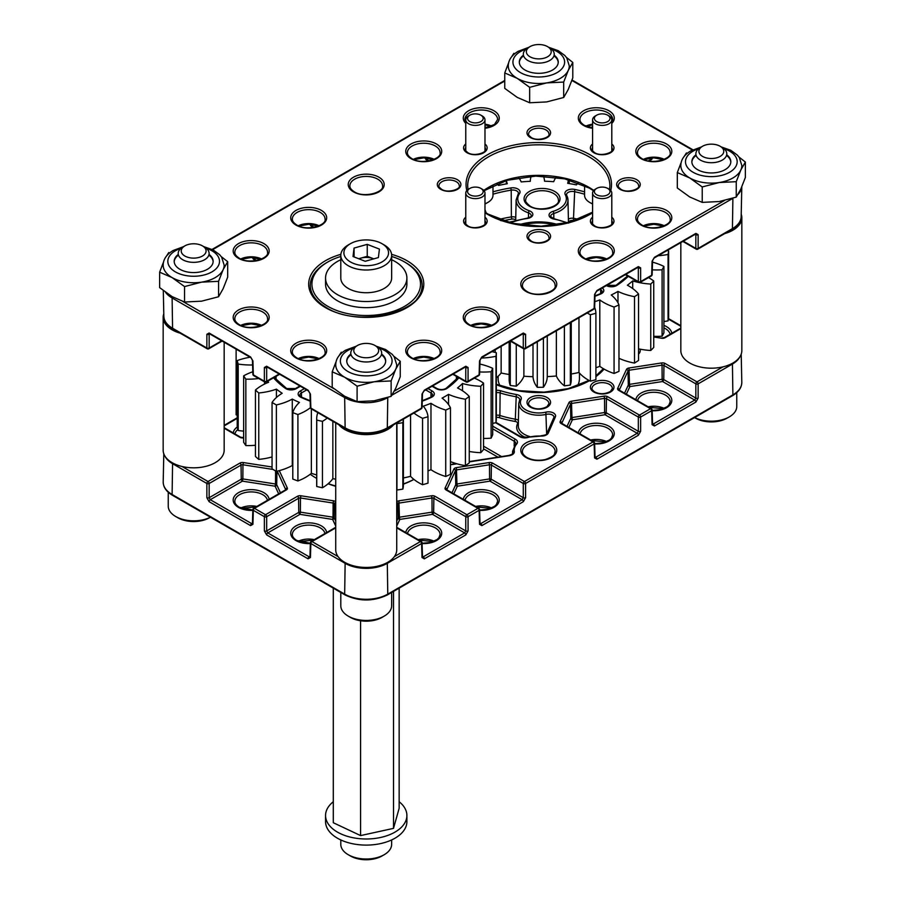 <?xml version="1.0" encoding="UTF-8"?>
<svg xmlns="http://www.w3.org/2000/svg" width="905" height="905" viewBox="0 0 905 905"><rect width="100%" height="100%" fill="white"/><g stroke="black" fill="none" stroke-linecap="round" stroke-linejoin="round"><path stroke-width="1.36" d="M594.619 307.813A1.629 0.939 -178.3 0 1 594.144 308.447L594.574 294.453A1.629 0.939 1.7 0 0 595.049 293.82L594.619 307.813A1.629 1.629 0 0 1 593.816 309.171A1.629 0.939 -120 0 0 594.144 308.447L525.59 348.029A1.629 0.973 0 0 1 523.282 348.029L523.282 334.284A1.629 0.973 0 0 0 525.59 334.284L523.328 333.029L481.867 356.955L479.537 360.869A1.629 0.939 -178.3 0 0 480.012 360.235L479.582 374.229A1.629 0.939 -178.3 0 1 479.107 374.862L479.537 360.869M594.574 294.453L596.915 290.539L638.364 266.602L640.627 267.869A1.629 0.973 180 0 1 638.33 267.869L638.33 281.613A1.629 0.939 120 0 0 638.659 282.337L625.344 274.645M640.627 267.869L640.627 281.613A1.629 0.973 180 0 1 638.33 281.613L625.808 274.385M638.659 282.337A1.629 1.629 0 0 0 640.288 282.337A1.629 0.939 60 0 0 640.627 281.613L651.668 275.244A1.629 0.939 1.7 0 0 652.143 274.6A1.629 1.629 0 0 1 651.329 275.968A1.629 0.939 60 0 0 651.668 275.244L652.086 261.251A1.629 0.939 1.7 0 0 652.562 260.606L652.143 274.6M453.247 374.014L465.77 381.243A1.629 0.973 0 0 0 468.066 381.243L479.107 374.862A1.629 0.939 -120 0 1 478.768 375.586A1.629 1.629 0 0 0 479.582 374.229M652.086 261.251L654.428 257.337L695.888 233.4L698.14 234.655A1.629 0.973 180 0 1 695.843 234.655L695.843 248.411A1.629 0.939 120 0 0 696.183 249.135A1.629 1.629 0 0 0 697.812 249.135L732.088 229.338C737.892 225.911 740.912 221.68 741.161 216.657L741.795 186.871M464.661 366.876L465.77 367.498A1.629 0.973 0 0 0 468.066 367.498L465.804 366.231L424.355 390.168L422.013 394.082A1.629 0.939 -178.3 0 0 422.488 393.449L424.015 390.892A1.629 0.939 -120 0 0 424.355 390.168M698.14 234.655L698.14 248.411A1.629 0.973 180 0 1 695.843 248.411L683.32 241.183M309.951 393.449L308.424 390.892L266.975 366.955A1.629 0.939 -60 0 1 266.636 366.231L308.085 390.168L310.426 394.082A1.629 0.939 -1.7 0 1 309.951 393.449L310.381 407.442A1.629 0.939 -1.7 0 0 310.856 408.076L345.133 427.873A29.82 17.218 0 0 0 387.306 427.873A1.629 0.939 -120 0 1 386.967 428.585L421.255 408.8A1.629 1.629 0 0 0 422.069 407.442A1.629 0.939 -178.3 0 1 421.594 408.076L422.013 394.082M648.342 160.886L651.668 158.975A1.629 0.939 60 0 1 651.329 159.687A1.629 1.629 0 0 0 652.143 158.33A1.629 0.939 -178.3 0 1 651.668 158.975L651.702 157.934M252.438 360.235L250.911 357.679L209.451 333.741A1.629 0.939 -60 0 1 209.112 333.029L250.572 356.955L252.914 360.869A1.629 0.939 -1.7 0 1 252.438 360.235L252.857 374.229A1.629 1.629 0 0 0 253.672 375.586L264.713 381.967A1.629 0.939 -60 0 0 265.527 381.887A1.629 0.939 -120 0 0 266.341 381.967A1.629 0.939 -120 0 0 266.67 381.243L266.67 367.498A1.629 0.973 180 0 1 264.373 367.498L264.373 381.243A1.629 0.973 180 0 0 266.67 381.243L279.193 374.014M252.857 374.229A1.629 0.939 -1.7 0 0 253.332 374.862L264.373 381.243A1.629 0.939 -60 0 0 264.713 381.967A1.629 1.629 0 0 0 266.341 381.967L279.656 374.274M172.912 328.968C167.108 325.529 164.088 321.309 163.839 316.275A29.82 17.218 0 0 0 172.572 328.244A1.629 0.939 -60 0 0 172.912 328.968L207.188 348.753A1.629 0.939 -60 0 0 208.003 348.674A1.629 0.939 -120 0 0 208.817 348.753A1.629 0.939 -120 0 0 209.157 348.029L209.157 334.284A1.629 0.973 180 0 1 206.86 334.284L206.86 348.029A1.629 0.973 180 0 0 209.157 348.029L221.68 340.8M425.407 157.9L425.418 158.33A1.629 0.939 -1.7 0 0 425.893 158.975L429.219 160.886M253.298 257.552L253.332 258.592A1.629 0.939 178.3 0 1 252.857 257.959L252.846 257.529M310.358 224.316L310.381 224.745A1.629 0.939 -1.7 0 0 310.856 225.39L314.171 227.302M272.971 469.423L242.936 464.774L242.857 478.937L275.516 483.994L275.097 486.2L242.438 481.143L210.265 499.707L209.157 497.716L241.262 479.186L241.047 465.068L209.157 483.485A1.629 0.905 180 0 1 206.86 483.485L172.572 463.688L172.108 494.503L344.669 594.133A30.476 17.591 0 0 0 387.77 594.133L732.892 394.885A30.476 17.591 0 0 0 741.806 382.227L741.206 354.149M181.962 466.471L208.003 481.517A1.629 0.939 -120 0 1 209.157 483.485L209.157 497.716A1.629 0.905 180 0 1 206.86 497.716L209.112 501.675L250.572 525.613L252.914 524.312A1.629 0.939 1.7 0 1 252.438 523.622L252.54 523.724M253.332 508.983A1.629 0.939 1.7 0 0 252.857 509.628A1.629 0.939 1.7 0 0 253.332 510.318L252.914 524.312M335.721 502.377A1.629 1.278 155.1 0 0 334.499 503.836L334.205 517.875A1.652 0.95 180 0 0 333.787 517.445A1.652 0.95 180 0 0 333.04 517.196L333.119 503.033L300.46 497.988L300.381 512.151L333.04 517.196L332.621 519.413L299.951 514.357L267.79 532.921L266.67 530.93L298.774 512.388L298.571 498.282L266.67 516.687A1.629 0.905 180 0 1 264.373 516.687L253.332 510.318A1.629 0.939 120 0 1 254.486 508.35L265.527 514.719L297.417 496.302A3.586 2.07 180 0 1 300.879 495.77L333.538 500.827A3.586 2.07 180 0 1 335.144 501.359A3.586 2.07 180 0 1 335.721 501.789M264.373 530.93L264.373 516.687A1.629 0.939 120 0 1 265.527 514.719A1.629 0.939 -120 0 1 266.67 516.687L266.67 530.93A1.629 0.905 180 0 1 264.373 530.93L266.636 534.889L308.085 558.826L310.426 557.514A1.629 0.939 1.7 0 1 309.951 556.824L310.064 556.926M310.856 542.197A1.629 0.939 1.7 0 0 310.381 542.83A1.629 0.939 1.7 0 0 310.856 543.52L310.426 557.514M740.075 356.491A29.82 17.218 180 0 1 732.428 364.059L698.14 383.856A1.629 0.905 180 0 1 695.843 383.856L663.953 365.439L663.738 379.557L695.843 398.098L694.735 400.089L662.596 381.525L629.903 386.571L626.339 394.207M396.729 501.789A3.586 2.07 180 0 1 398.901 500.827L431.561 495.77A3.586 2.07 180 0 1 435.022 496.302L466.912 514.719L477.953 508.35L446.063 489.933A3.586 2.07 180 0 1 445.136 487.931L453.891 469.073A3.586 2.07 180 0 1 456.425 467.614L489.085 462.568A3.586 2.07 180 0 1 492.546 463.1L524.436 481.517L593.001 441.923L561.1 423.517A3.586 2.07 180 0 1 560.184 421.515L568.928 402.657A3.586 2.07 180 0 1 571.462 401.198L604.121 396.141A3.586 2.07 180 0 1 607.583 396.684L639.473 415.09L650.514 408.721L618.624 390.304A3.586 2.07 180 0 1 617.696 388.313L626.452 369.455A3.586 2.07 180 0 1 628.986 367.996L661.646 362.939A3.586 2.07 180 0 1 665.107 363.471L696.997 381.887A1.629 0.939 -120 0 1 698.14 383.856L698.14 398.098A1.629 0.905 180 0 1 695.843 398.098L695.843 383.856A1.629 0.939 120 0 1 696.997 381.887L723.038 366.842M396.729 527.31L421.255 541.473A1.629 0.939 120 0 1 421.594 542.197A1.629 0.939 178.3 0 1 422.069 542.83A1.629 0.939 178.3 0 1 421.594 543.52L387.306 563.317L387.77 594.133A1.629 0.939 -120 0 1 387.431 594.902L732.552 395.655C738.672 392.012 741.761 387.544 741.806 382.227M698.14 398.098L695.888 402.058L654.428 425.984L652.086 424.683A1.629 0.939 -1.7 0 0 652.562 423.993L652.143 409.999A1.629 1.629 0 0 0 651.329 408.641A1.629 0.939 120 0 0 650.514 408.721A1.629 0.939 -120 0 1 651.668 410.689A1.629 0.939 -1.7 0 0 652.143 409.999M394.388 556.598L420.44 541.552A1.629 0.939 120 0 1 421.255 541.473A1.629 1.629 0 0 1 422.069 542.83L422.488 556.824A1.629 0.939 178.3 0 1 422.013 557.514L424.355 558.826L465.804 534.889L468.066 530.93A1.629 0.905 0 0 1 465.77 530.93L464.661 532.921L432.511 514.357L399.818 519.413L396.729 526.054M652.086 424.683L651.668 410.689L640.627 417.058A1.629 0.905 180 0 1 638.33 417.058L606.429 398.653L606.226 412.771L638.33 431.3L637.211 433.291L605.049 414.728L572.379 419.784L568.826 427.42M446.063 489.933A1.629 0.939 120 0 1 446.878 489.854L478.768 508.259A1.629 0.939 120 0 1 479.107 508.983A1.629 0.939 178.3 0 1 479.582 509.628A1.629 0.939 178.3 0 1 479.107 510.318L468.066 516.687A1.629 0.939 60 0 0 466.912 514.719A1.629 0.939 120 0 0 465.77 516.687L433.868 498.282L433.665 512.388L465.77 530.93L465.77 516.687A1.629 0.905 0 0 0 468.066 516.687L468.066 530.93M640.627 431.3A1.629 0.905 180 0 1 638.33 431.3L638.33 417.058A1.629 0.939 120 0 1 639.473 415.09A1.629 0.939 -120 0 1 640.627 417.058L640.627 431.3L638.364 435.26L596.915 459.197A1.629 0.939 -120 0 0 595.762 457.229L594.574 456.561M596.915 459.197L594.574 457.896A1.629 0.939 -1.7 0 0 595.049 457.206L594.936 457.297M479.537 524.312L479.107 510.318A1.629 0.939 60 0 0 477.953 508.35A1.629 0.939 120 0 1 478.768 508.259A1.629 1.629 0 0 1 479.582 509.628L480.012 523.622A1.629 0.939 178.3 0 1 479.537 524.312L481.867 525.613L523.328 501.675L525.59 497.716A1.629 0.905 0 0 1 523.282 497.716L522.174 499.707L490.001 481.143L457.342 486.2L453.778 493.836M594.574 457.896L594.144 443.903A1.629 0.939 -1.7 0 0 594.619 443.212L595.049 457.206M594.144 442.568A1.629 0.939 120 0 0 593.816 441.844A1.629 0.939 120 0 0 593.001 441.923A1.629 0.939 -120 0 1 594.144 443.903L525.59 483.485A1.629 0.905 180 0 1 523.282 483.485L491.392 465.068L491.177 479.186L523.282 497.716L523.282 483.485A1.629 0.939 120 0 1 524.436 481.517A1.629 0.939 -120 0 1 525.59 483.485L525.59 497.716M338.085 423.8A30.51 17.614 0 0 0 387.793 429.456A30.51 17.614 0 0 0 393.596 424.762M335.721 422.963L335.721 549.833A30.51 17.614 0 0 0 354.545 566.1A30.51 17.614 0 0 0 387.793 562.288A30.51 17.614 0 0 0 396.729 549.833L396.729 422.963M377.147 346.739L375.009 345.506A12.432 7.172 180 0 1 375.009 355.654A12.432 7.172 180 0 1 357.43 355.654A12.432 7.172 180 0 1 357.43 345.506A12.432 7.172 180 0 1 375.009 345.506L377.147 346.739A15.453 8.926 180 0 1 381.672 353.052A15.453 8.926 180 0 1 372.136 361.299A15.453 8.926 180 0 1 355.292 359.364A15.453 8.926 180 0 1 350.767 353.052A15.453 8.926 180 0 1 355.292 346.739L357.43 345.506M391.639 592.47L391.639 605.762A25.419 14.672 180 0 1 384.195 616.135A25.419 14.672 180 0 1 348.244 616.135L348.244 616.135A25.419 14.672 180 0 1 340.8 605.762L340.8 592.47M384.195 616.135L382.012 617.402A22.331 12.896 180 0 1 350.427 617.402L348.244 616.135L350.427 617.402M381.672 354.918A19.469 11.245 180 0 1 385.677 361.355M350.767 354.115A19.469 11.245 0 0 0 346.751 360.959A19.469 11.245 0 0 0 358.765 371.344A19.469 11.245 0 0 0 379.987 368.912A19.469 11.245 0 0 0 385.688 360.959A19.469 11.245 0 0 0 381.672 354.115M376.276 346.23L385.688 349.556L392.25 354.364L394.195 356.785L396.729 364.76A30.51 17.614 180 0 1 395.689 369.319A30.51 17.614 180 0 1 387.793 377.215A30.51 17.614 180 0 1 374.116 381.774A30.51 17.614 180 0 1 344.647 377.215A30.51 17.614 180 0 1 335.721 364.76C335.812 358.98 339.103 354.115 345.62 350.178L356.163 346.23M393.799 356.219L400.248 361.299L395.689 369.319L391.13 380.937L374.116 381.774L357.102 386.197L344.647 377.215L332.203 371.819L335.766 362.43M332.203 371.819L332.203 387.261L344.647 396.243L357.102 401.639L374.116 400.802L391.13 396.367L395.689 388.347L400.248 376.729L400.248 361.299M339.171 355.529L341.309 352.181M357.102 386.197L357.102 401.639M391.13 380.937L391.13 396.367M346.762 361.355A19.469 11.245 180 0 1 350.767 354.918M478.36 187.426A7.806 4.514 180 0 1 480.894 188.41A7.806 4.514 180 0 1 481.867 194.1A7.806 4.514 180 0 1 472.387 195.763A7.806 4.514 180 0 1 469.853 188.41A7.806 4.514 180 0 1 478.36 187.426M480.894 188.41L482.161 189.145A9.604 5.543 180 0 1 484.978 193.059A9.604 5.543 180 0 1 471.697 198.195A9.604 5.543 180 0 1 465.77 193.059A9.604 5.543 180 0 1 468.575 189.145L469.853 188.41M474.367 378.132A48.802 28.179 180 0 1 480.317 381.062A48.802 28.179 180 0 1 483.542 383.12A130.15 75.138 180 0 1 480.77 386.254A48.802 28.179 180 0 1 462.512 383.528A111.926 64.617 180 0 1 457.523 387.962A48.802 28.179 180 0 1 460.43 389.512A48.802 28.179 180 0 1 469.265 396.492A130.15 75.138 180 0 1 465.419 399.229A48.802 28.179 180 0 1 448.541 394.365A111.926 64.617 180 0 1 442.07 398.11A48.802 28.179 180 0 1 450.475 407.85A130.15 75.138 180 0 1 445.735 410.067A48.802 28.179 180 0 1 430.972 403.291A111.926 64.617 180 0 1 423.291 406.175A48.802 28.179 180 0 1 428.008 416.719A130.15 75.138 180 0 1 422.567 418.314A48.802 28.179 180 0 1 413.947 413.019M272.054 456.957A48.802 28.179 180 0 1 258.762 459.389A130.15 75.138 180 0 1 255.436 456.437L255.436 390.021A48.802 28.179 180 0 1 268.649 382.249A111.926 64.617 180 0 1 267.654 381.209M255.436 445.271A48.802 28.179 180 0 1 245.843 445.565A130.15 75.138 180 0 1 243.649 442.274L243.649 375.858A48.802 28.179 180 0 1 252.778 371.763M243.649 431.131A48.802 28.179 180 0 1 238.185 430.497A130.15 75.138 180 0 1 237.223 427.013L237.223 360.586A48.802 28.179 180 0 1 250.131 357.226M237.223 415.135A48.802 28.179 180 0 1 236.126 414.829L236.126 349.149M491.981 351.649A48.802 28.179 180 0 1 496.313 352.746L496.313 419.173A130.15 75.138 180 0 1 495.997 422.692A48.802 28.179 180 0 1 492.693 423.336M479.888 364.059A48.802 28.179 180 0 1 492.693 368.324L492.693 434.739A130.15 75.138 180 0 1 491.11 438.144A48.802 28.179 180 0 1 483.542 438.461M483.542 383.12L483.542 449.536A130.15 75.138 180 0 1 480.77 452.681A48.802 28.179 180 0 1 469.265 451.471M469.265 396.492L469.265 462.908A130.15 75.138 180 0 1 465.419 465.645A48.802 28.179 180 0 1 450.475 461.607M450.475 407.85L450.475 474.265A130.15 75.138 180 0 1 445.735 476.494A48.802 28.179 180 0 1 430.972 469.706A111.926 64.617 180 0 1 428.008 470.883M428.008 416.719L428.008 483.134A130.15 75.138 180 0 1 422.567 484.729A48.802 28.179 180 0 1 410.576 476.335A111.926 64.617 180 0 1 403.404 477.953M396.729 423.438A48.802 28.179 180 0 0 396.944 423.597A130.15 75.138 180 0 0 402.849 422.692A48.802 28.179 180 0 0 403.392 419.117L403.404 484.876A48.802 28.179 180 0 1 402.849 489.107A130.15 75.138 180 0 1 396.944 490.024A48.802 28.179 180 0 1 396.729 489.854M335.721 479.175A111.926 64.617 180 0 1 332.848 478.688A48.802 28.179 180 0 1 322.44 487.761A130.15 75.138 180 0 1 316.739 486.505A48.802 28.179 180 0 1 316.682 485.204L316.682 418.777A48.802 28.179 180 0 1 317.859 412.646M316.682 474.955A111.926 64.617 180 0 1 311.365 473.326A48.802 28.179 180 0 1 297.915 480.962A130.15 75.138 180 0 1 292.79 479.039L292.79 412.623A48.802 28.179 180 0 1 299.397 402.42A111.926 64.617 180 0 1 292.281 399.094A48.802 28.179 180 0 1 276.376 404.942A130.15 75.138 180 0 1 272.054 402.454A48.802 28.179 180 0 1 282.19 393.268A111.926 64.617 180 0 1 276.421 389.161A48.802 28.179 180 0 1 258.762 392.974A130.15 75.138 180 0 1 255.436 390.021M292.79 465.77A111.926 64.617 180 0 1 292.281 465.521A48.802 28.179 180 0 1 276.376 471.369A130.15 75.138 180 0 1 272.054 468.869L272.054 402.454M310.404 407.702A48.802 28.179 180 0 1 297.915 414.547A130.15 75.138 180 0 1 292.79 412.623M327.248 418.065A48.802 28.179 180 0 1 322.44 421.345A130.15 75.138 180 0 1 316.739 420.078A48.802 28.179 180 0 1 316.682 418.777M492.693 368.324A130.15 75.138 180 0 1 491.11 371.729A48.802 28.179 180 0 1 479.65 371.944M496.313 352.746A130.15 75.138 180 0 1 495.997 356.276A48.802 28.179 180 0 1 481.064 358.052M252.574 364.964A48.802 28.179 180 0 1 238.185 364.07A130.15 75.138 180 0 1 237.223 360.586M258.717 378.505A48.802 28.179 180 0 1 245.843 379.15A130.15 75.138 180 0 1 243.649 375.858M276.376 404.942L276.376 471.369M292.281 399.094L292.281 465.521M297.915 414.547L297.915 480.962M311.365 408.902L311.365 473.326M316.739 420.078L316.739 486.505M322.44 421.345L322.44 487.761M332.848 421.3L332.848 478.688M396.944 423.597L396.944 490.024M402.849 422.692L402.849 489.107M410.576 414.965L410.576 476.335M422.567 418.314L422.567 484.729M430.972 403.291L430.972 469.706M445.735 410.067L445.735 476.494M448.541 394.365L448.541 404.58M465.419 399.229L465.419 465.645M462.512 383.528L462.512 390.79M480.77 386.254L480.77 452.681M491.11 371.729L491.11 438.144M495.997 356.276L495.997 422.692M495.216 349.783L495.216 352.441M238.185 364.07L238.185 430.497M245.843 379.15L245.843 445.565M264.498 381.842L264.498 384.082M258.762 392.974L258.762 459.389M276.421 389.161L276.421 397.499M648.512 277.597A48.802 28.179 180 0 1 650.661 278.853A48.802 28.179 180 0 1 653.738 280.98A130.15 75.138 180 0 1 650.752 284.057A48.802 28.179 180 0 1 632.697 280.912A111.926 64.617 180 0 1 627.403 285.222A48.802 28.179 180 0 1 630.197 286.84A48.802 28.179 180 0 1 638.534 294.012A130.15 75.138 180 0 1 634.507 296.659A48.802 28.179 180 0 1 617.979 291.421A111.926 64.617 180 0 1 611.248 294.996A48.802 28.179 180 0 1 618.975 304.928A130.15 75.138 180 0 1 614.076 307.044A48.802 28.179 180 0 1 599.8 299.928A111.926 64.617 180 0 1 594.811 301.693M667.177 250.504A48.802 28.179 180 0 1 668.625 250.945L668.625 317.361A130.15 75.138 180 0 1 668.06 320.868A48.802 28.179 180 0 1 663.908 321.547M652.516 262.156A48.802 28.179 180 0 1 663.908 266.421L663.908 332.836A130.15 75.138 180 0 1 662.098 336.196A48.802 28.179 180 0 1 653.738 336.321M653.738 280.98L653.738 347.407A130.15 75.138 180 0 1 650.752 350.484A48.802 28.179 180 0 1 638.534 348.844M638.534 294.012L638.534 360.428A130.15 75.138 180 0 1 634.507 363.086A48.802 28.179 180 0 1 618.975 358.301M618.975 304.928L618.975 371.355A130.15 75.138 180 0 1 614.076 373.46A48.802 28.179 180 0 1 599.8 366.344A111.926 64.617 180 0 1 595.909 367.735M594.642 307.361A48.802 28.179 180 0 1 595.909 313.266L595.909 379.681A130.15 75.138 180 0 1 590.365 381.163A48.802 28.179 180 0 1 578.962 372.487A111.926 64.617 180 0 1 571.236 374.014M571.236 322.203L571.236 379.715A48.802 28.179 180 0 1 570.354 385.066A130.15 75.138 180 0 1 564.392 385.847A48.802 28.179 180 0 1 556.36 375.994A111.926 64.617 180 0 1 547.265 376.604A48.802 28.179 180 0 1 543.407 387.261A130.15 75.138 180 0 1 537.298 387.306A48.802 28.179 180 0 1 533 376.706A111.926 64.617 180 0 1 523.882 376.22A48.802 28.179 180 0 1 516.269 386.175A130.15 75.138 180 0 1 510.273 385.485A48.802 28.179 180 0 1 509.153 379.467L509.153 341.739M509.153 374.489A111.926 64.617 180 0 1 501.144 373.03A48.802 28.179 180 0 1 496.313 377.792M595.909 313.266A130.15 75.138 180 0 1 590.365 314.736A48.802 28.179 180 0 1 587.221 312.972M663.908 266.421A130.15 75.138 180 0 1 662.098 269.781A48.802 28.179 180 0 1 652.29 269.837M668.625 250.945A130.15 75.138 180 0 1 668.06 254.452A48.802 28.179 180 0 1 658.15 255.708M568.363 179.733A48.802 28.179 180 0 1 567.673 183.319A111.926 64.617 180 0 1 576.417 184.892A48.802 28.179 180 0 1 578.205 182.867M543.441 176.147A48.802 28.179 180 0 1 544.561 181.215A111.926 64.617 180 0 1 553.679 181.701A48.802 28.179 180 0 1 556.077 177.278M518.735 177.708A48.802 28.179 180 0 1 521.201 181.928A111.926 64.617 180 0 1 530.285 181.317A48.802 28.179 180 0 1 531.178 176.283M497.071 183.772A48.802 28.179 180 0 1 498.598 185.435A111.926 64.617 180 0 1 507.275 183.738A48.802 28.179 180 0 1 506.483 180.491M501.144 346.355L501.144 373.03M510.273 341.083L510.273 385.485M516.269 344.511L516.269 386.175M523.882 348.877L523.882 376.22M533 344.285L533 376.706M537.298 341.796L537.298 387.306M543.407 338.266L543.407 387.261M547.265 336.038L547.265 376.604M556.36 330.789L556.36 375.994M564.392 326.162L564.392 385.847M570.354 322.712L570.354 385.066M578.962 317.745L578.962 372.487M590.365 314.736L590.365 381.163M599.8 299.928L599.8 366.344M614.076 307.044L614.076 373.46M617.979 291.421L617.979 302.824M634.507 296.659L634.507 363.086M632.697 280.912L632.697 288.525M650.752 284.057L650.752 350.484M662.098 269.781L662.098 336.196M668.06 254.452L668.06 320.868M668.365 249.814L668.365 250.866M485.499 212.528L484.978 211.17M498.112 376.265L498.112 378.584A40.668 23.485 0 0 0 500.024 385.711M577.537 385.711A40.668 23.485 0 0 0 579.449 378.584L579.449 373.052M726.794 155.66A19.469 11.245 180 0 1 730.799 162.108M695.877 154.868A19.469 11.245 0 0 0 691.861 161.701A19.469 11.245 0 0 0 703.886 172.097A19.469 11.245 0 0 0 725.109 169.654A19.469 11.245 0 0 0 730.81 161.701A19.469 11.245 0 0 0 726.794 154.868M721.387 146.983L730.799 150.298L737.371 155.117L739.317 157.538L741.84 165.513A30.51 17.614 180 0 1 740.799 170.072A30.51 17.614 180 0 1 732.903 177.968A30.51 17.614 180 0 1 719.237 182.527A30.51 17.614 180 0 1 689.768 177.968A30.51 17.614 180 0 1 680.832 165.513C680.922 159.721 684.225 154.857 690.73 150.92L701.284 146.983M738.921 156.972L745.358 162.04L740.799 170.072L736.24 181.69L719.237 182.527L702.223 186.95L689.768 177.968L677.313 172.572L680.888 163.183M677.313 172.572L677.313 188.002L689.768 196.996L702.223 202.381L719.237 201.544L736.24 197.12L740.799 189.1L745.358 177.482L745.358 162.04M684.293 156.271L686.431 152.934M702.223 186.95L702.223 202.381M736.24 181.69L736.24 197.12M691.873 162.108A19.469 11.245 180 0 1 695.877 155.66M209.123 255.289A19.469 11.245 180 0 1 213.128 261.726M178.206 254.497A19.469 11.245 0 0 0 174.19 261.33A19.469 11.245 0 0 0 186.215 271.715A19.469 11.245 0 0 0 207.426 269.283A19.469 11.245 0 0 0 213.139 261.33A19.469 11.245 0 0 0 209.123 254.497M203.716 246.613L213.128 249.927L219.689 254.746L221.635 257.167L224.169 265.142A30.51 17.614 180 0 1 223.128 269.69A30.51 17.614 180 0 1 215.232 277.586A30.51 17.614 180 0 1 201.555 282.145A30.51 17.614 180 0 1 172.097 277.586A30.51 17.614 180 0 1 163.16 265.142C163.251 259.35 166.554 254.486 173.059 250.549L183.613 246.613M221.239 256.601L227.687 261.669L223.128 269.69L218.569 281.319L201.555 282.145L184.541 286.58L172.097 277.586L159.642 272.201L163.205 262.801M159.642 272.201L159.642 287.632L172.097 296.614L184.541 302.01L201.555 301.173L218.569 296.75L223.128 288.718L227.687 277.1L227.687 261.669M166.611 255.9L168.76 252.552M184.541 286.58L184.541 302.01M218.569 281.319L218.569 296.75M174.201 261.726A19.469 11.245 180 0 1 178.206 255.289M554.233 56.042A19.469 11.245 180 0 1 558.238 62.479M523.328 55.239A19.469 11.245 0 0 0 519.312 62.083A19.469 11.245 0 0 0 531.326 72.468A19.469 11.245 0 0 0 552.548 70.024A19.469 11.245 0 0 0 558.249 62.083A19.469 11.245 0 0 0 554.233 55.239M548.837 47.354L558.238 50.669L564.811 55.488L566.756 57.909L569.279 65.884A30.51 17.614 180 0 1 568.25 70.443A30.51 17.614 180 0 1 560.353 78.339A30.51 17.614 180 0 1 546.677 82.898A30.51 17.614 180 0 1 517.207 78.339A30.51 17.614 180 0 1 508.271 65.884C508.372 60.103 511.664 55.239 518.18 51.302L528.724 47.354M566.36 57.343L572.797 62.422L568.25 70.443L563.691 82.061L546.677 82.898L529.663 87.321L517.207 78.339L504.752 72.943L508.327 63.554M504.752 72.943L504.752 88.373L517.207 97.367L529.663 102.763L546.677 101.926L563.691 97.491L568.25 89.471L572.797 77.853L572.797 62.422M511.732 56.653L513.87 53.305M529.663 87.321L529.663 102.763M563.691 82.061L563.691 97.491M519.323 62.479A19.469 11.245 180 0 1 523.328 56.042M722.269 147.492L720.131 146.259A12.432 7.172 180 0 1 720.131 156.407A12.432 7.172 180 0 1 702.552 156.407A12.432 7.172 180 0 1 702.552 146.259A12.432 7.172 180 0 1 720.131 146.259L722.269 147.492A15.453 8.926 180 0 1 726.794 153.793A15.453 8.926 180 0 1 717.258 162.04A15.453 8.926 180 0 1 700.413 160.106A15.453 8.926 180 0 1 695.877 153.793A15.453 8.926 180 0 1 700.413 147.492L702.552 146.259M736.76 392.623L736.76 406.503A25.419 14.672 180 0 1 729.317 416.888A25.419 14.672 180 0 1 694.61 417.556M729.317 416.888L727.122 418.144A22.331 12.896 180 0 1 695.549 418.144L694.565 417.578L695.549 418.144M204.587 247.11L202.449 245.877A12.432 7.172 180 0 1 202.449 256.024A12.432 7.172 180 0 1 184.869 256.024A12.432 7.172 180 0 1 184.869 245.877A12.432 7.172 180 0 1 202.449 245.877L204.587 247.11A15.453 8.926 180 0 1 209.123 253.423A15.453 8.926 180 0 1 199.575 261.669A15.453 8.926 180 0 1 182.731 259.735A15.453 8.926 180 0 1 178.206 253.423A15.453 8.926 180 0 1 182.731 247.11L184.869 245.877M177.878 517.773L175.683 516.506L177.878 517.773A22.331 12.896 180 0 0 209.451 517.773L210.435 517.207A25.419 14.672 180 0 1 175.683 516.506L175.683 516.506A25.419 14.672 180 0 1 168.24 506.133L168.24 492.252M549.708 47.863L547.57 46.63A12.432 7.172 180 0 1 547.57 56.777A12.432 7.172 180 0 1 529.991 56.777A12.432 7.172 180 0 1 529.991 46.63A12.432 7.172 180 0 1 547.57 46.63L549.708 47.863A15.453 8.926 180 0 1 554.233 54.176A15.453 8.926 180 0 1 544.697 62.422A15.453 8.926 180 0 1 527.853 60.488A15.453 8.926 180 0 1 523.328 54.176A15.453 8.926 180 0 1 527.853 47.863L529.991 46.63M724.781 233.558A30.51 17.614 0 0 0 732.903 230.198A30.51 17.614 0 0 0 741.84 217.743A30.51 17.614 0 0 0 741.206 214.18M680.832 242.619L680.832 350.586A30.51 17.614 0 0 0 699.667 366.853A30.51 17.614 0 0 0 732.903 363.041A30.51 17.614 0 0 0 741.84 350.586L741.84 217.743M163.794 313.809A30.51 17.614 0 0 0 163.16 317.372A30.51 17.614 0 0 0 180.219 333.176M163.16 317.372L163.16 450.204A30.51 17.614 0 0 0 181.984 466.482A30.51 17.614 0 0 0 215.232 462.659A30.51 17.614 0 0 0 224.169 450.204L224.169 342.237M482.591 120.105A7.806 4.514 180 0 1 472.387 122.548A7.806 4.514 180 0 1 468.156 116.655A7.806 4.514 180 0 1 469.853 115.195A7.806 4.514 180 0 1 480.894 115.195A7.806 4.514 180 0 1 482.591 120.105M480.894 115.195L482.161 115.931A9.604 5.543 180 0 1 484.978 119.845A9.604 5.543 180 0 1 484.254 121.971A9.604 5.543 180 0 1 473.496 125.286A9.604 5.543 180 0 1 465.77 119.845A9.604 5.543 180 0 1 466.494 117.729A9.604 5.543 180 0 1 468.575 115.931L469.853 115.195M492.987 185.593L492.987 195.254A17.614 10.17 180 0 1 491.653 199.145A17.614 10.17 180 0 1 487.829 202.449A17.614 10.17 180 0 1 484.978 203.783M487.829 202.449L486.471 203.229A15.69 9.061 180 0 1 484.978 203.987M599.201 122.548A7.806 4.514 180 0 1 596.667 115.195A7.806 4.514 180 0 1 605.174 114.211A7.806 4.514 180 0 1 607.708 115.195A7.806 4.514 180 0 1 608.68 120.885A7.806 4.514 180 0 1 599.201 122.548M607.708 115.195L608.986 115.931A9.604 5.543 180 0 1 611.791 119.845A9.604 5.543 180 0 1 598.51 124.969A9.604 5.543 180 0 1 592.583 119.845A9.604 5.543 180 0 1 595.388 115.931L596.667 115.195M592.583 203.783A17.614 10.17 180 0 1 589.732 202.449A17.614 10.17 180 0 1 584.573 195.254L584.573 185.593M592.583 203.987A15.69 9.061 180 0 1 591.089 203.229L589.732 202.449M594.97 189.869A7.806 4.514 180 0 1 596.667 188.41A7.806 4.514 180 0 1 607.708 188.41A7.806 4.514 180 0 1 609.404 193.319A7.806 4.514 180 0 1 599.201 195.763A7.806 4.514 180 0 1 594.97 189.869M607.708 188.41L608.986 189.145A9.604 5.543 180 0 1 611.791 193.059A9.604 5.543 180 0 1 611.067 195.186A9.604 5.543 180 0 1 600.309 198.5A9.604 5.543 180 0 1 592.583 193.059A9.604 5.543 180 0 1 593.307 190.944A9.604 5.543 180 0 1 595.388 189.145L596.667 188.41M393.517 591.395L393.517 828.369L399.15 808.289L399.15 588.137M393.517 828.369L360.586 835.587L360.586 620.762M360.586 835.587L333.289 822.724L333.289 588.137M399.15 801.728A40.668 23.485 180 0 1 406.888 815.507L406.888 821.616A40.668 23.485 180 0 1 394.976 838.222A40.668 23.485 180 0 1 350.654 843.313A40.668 23.485 180 0 1 325.551 821.616L325.551 815.507A40.668 23.485 180 0 1 333.289 801.728M406.888 815.507A40.668 23.485 180 0 1 394.976 832.114A40.668 23.485 180 0 1 350.654 837.204A40.668 23.485 180 0 1 325.551 815.507M391.639 839.953L391.639 844.331A25.419 14.672 180 0 1 384.195 854.716L384.195 854.716A25.419 14.672 180 0 1 348.244 854.716A25.419 14.672 180 0 1 340.8 844.331L340.8 839.953M382.012 855.972L384.195 854.716L382.012 855.972A22.331 12.896 180 0 1 350.427 855.972L348.244 854.716M340.8 259.724A40.668 23.485 0 0 0 325.551 278.05A40.668 23.485 0 0 0 384.025 299.159A40.668 23.485 0 0 0 406.888 278.05A40.668 23.485 0 0 0 391.639 259.724M325.551 278.05L325.551 284.159A40.668 23.485 0 0 0 384.025 305.279A40.668 23.485 0 0 0 406.888 284.159L406.888 278.05M373.765 258.864A12.715 7.342 0 0 0 373.335 258.683A12.715 7.342 0 0 0 360.654 258.174L358.674 258.728M350.427 243.694L348.244 244.961A25.419 14.672 0 0 0 340.8 255.334L340.8 278.05A25.419 14.672 0 0 0 377.351 291.252A25.419 14.672 0 0 0 391.639 278.05L391.639 255.334A25.419 14.672 0 0 0 384.195 244.961L382.012 243.694A22.331 12.896 0 0 0 356.446 241.228A22.331 12.896 0 0 0 350.427 243.694A22.331 12.896 0 0 0 348.04 260.301A22.331 12.896 0 0 0 375.994 264.407A22.331 12.896 0 0 0 382.012 243.694M340.8 255.334A25.419 14.672 0 0 0 377.351 268.536A25.419 14.672 0 0 0 391.639 255.334M353.018 256.522L354.059 248.072L367.249 244.361L379.421 249.101L378.392 257.563L365.19 261.274L353.018 256.522M354.059 256.93L354.059 248.072M367.249 244.361L367.249 256.319L360.654 258.174A12.715 7.342 0 0 0 358.833 258.796M367.249 256.319L373.776 258.853M340.8 256.466A54.3 31.347 0 0 0 327.825 261.998A54.3 31.347 0 0 0 317.101 270.799A54.3 31.347 0 0 0 343.074 312.519A54.3 31.347 0 0 0 415.338 297.53A54.3 31.347 0 0 0 404.614 261.998A54.3 31.347 0 0 0 391.639 256.466M327.259 262.326A55.929 32.286 0 0 0 310.291 285.494A55.929 32.286 180 0 1 315.63 271.726A55.929 32.286 180 0 1 326.671 262.665L327.825 261.998M310.291 285.494C310.381 293.808 315.732 301.173 326.343 307.576C358.55 328.583 425.497 311.682 422.149 285.494A55.929 32.286 0 0 0 405.768 262.665A55.929 32.286 180 0 1 422.149 285.494A55.929 32.286 180 0 1 416.809 299.25M413.936 479.424A69.549 40.159 180 0 1 413.314 479.763A69.549 40.159 180 0 1 403.404 484.141M310.234 474.254A71.178 41.098 0 0 0 315.89 477.942A71.178 41.098 0 0 0 316.682 478.394L315.89 477.942M328.266 483.643A71.178 41.098 0 0 0 335.721 486.008M403.404 483.926A71.178 41.098 0 0 0 413.89 479.39M335.721 486.29A69.549 40.159 180 0 1 328.096 483.79M459.276 185.864A10.17 5.871 0 0 0 456.301 181.713A10.17 5.871 0 0 0 445.215 180.446A10.17 5.871 0 0 0 438.936 185.864C438.405 186.238 439.276 187.369 441.583 189.269C447.998 193.681 461.086 188.84 459.276 185.864M457.444 179.722A11.799 6.81 180 0 1 457.444 189.349A11.799 6.81 180 0 1 440.769 189.349A11.799 6.81 180 0 1 440.769 179.722A11.799 6.81 180 0 1 457.444 179.722M465.77 220.549A10.17 5.871 0 0 0 465.204 222.472C464.661 222.845 465.543 223.976 467.84 225.877C474.265 230.289 487.343 225.447 485.544 222.472A10.17 5.871 0 0 0 484.978 220.549M484.978 217.2A11.799 6.81 180 0 1 482.987 226.341A11.799 6.81 180 0 1 467.037 225.956A11.799 6.81 180 0 1 465.77 217.2M548.95 237.642A10.17 5.871 0 0 0 545.964 233.49A10.17 5.871 0 0 0 534.889 232.212A10.17 5.871 0 0 0 528.611 237.642C528.068 238.004 528.95 239.146 531.258 241.047C537.672 245.459 550.76 240.606 548.95 237.642M547.118 231.499A11.799 6.81 180 0 1 547.118 241.126A11.799 6.81 180 0 1 530.443 241.126A11.799 6.81 180 0 1 530.443 231.499A11.799 6.81 180 0 1 547.118 231.499M592.583 220.549A10.17 5.871 0 0 0 592.017 222.472C591.474 222.845 592.356 223.976 594.664 225.877C601.078 230.289 614.167 225.447 612.357 222.472A10.17 5.871 0 0 0 611.791 220.549M611.791 217.2A11.799 6.81 180 0 1 609.8 226.341A11.799 6.81 180 0 1 593.85 225.956A11.799 6.81 180 0 1 592.583 217.2M497.614 318.696A16.347 9.435 0 0 0 492.818 312.021A16.347 9.435 0 0 0 475.001 309.974A16.347 9.435 0 0 0 464.91 318.696C464.774 320.664 466.267 322.632 469.367 324.635C479.164 331.264 499.571 324.884 497.614 318.696M493.972 310.03A17.976 10.374 180 0 1 493.972 324.714A17.976 10.374 180 0 1 468.552 324.714A17.976 10.374 180 0 1 468.552 310.03A17.976 10.374 180 0 1 493.972 310.03M440.09 351.909A16.347 9.435 0 0 0 435.305 345.235A16.347 9.435 0 0 0 417.488 343.187A16.347 9.435 0 0 0 407.386 351.909C407.261 353.866 408.743 355.846 411.843 357.837C421.64 364.466 442.047 358.086 440.09 351.909M436.448 343.244A17.976 10.374 180 0 1 436.448 357.916A17.976 10.374 180 0 1 411.028 357.916A17.976 10.374 180 0 1 411.028 343.244A17.976 10.374 180 0 1 436.448 343.244M325.053 351.909A16.347 9.435 0 0 0 320.257 345.235A16.347 9.435 0 0 0 302.44 343.187A16.347 9.435 0 0 0 292.349 351.909C292.225 353.866 293.706 355.846 296.806 357.837C306.603 364.466 327.01 358.086 325.053 351.909M321.411 343.244A17.976 10.374 180 0 1 321.411 357.916A17.976 10.374 180 0 1 295.992 357.916A17.976 10.374 180 0 1 295.992 343.244A17.976 10.374 180 0 1 321.411 343.244M267.529 318.696A16.347 9.435 0 0 0 262.744 312.021A16.347 9.435 0 0 0 244.927 309.974A16.347 9.435 0 0 0 234.836 318.696C234.7 320.664 236.182 322.632 239.282 324.635C249.09 331.264 269.486 324.884 267.529 318.696M263.898 310.03A17.976 10.374 180 0 1 263.898 324.714A17.976 10.374 180 0 1 238.468 324.714A17.976 10.374 180 0 1 238.468 310.03A17.976 10.374 180 0 1 263.898 310.03M267.529 252.28A16.347 9.435 0 0 0 262.744 245.606A16.347 9.435 0 0 0 244.927 243.558A16.347 9.435 0 0 0 234.836 252.28C234.7 254.248 236.182 256.217 239.282 258.208C249.09 264.848 269.486 258.457 267.529 252.28M263.898 243.615A17.976 10.374 180 0 1 263.898 258.298A17.976 10.374 180 0 1 238.468 258.298A17.976 10.374 180 0 1 238.468 243.615A17.976 10.374 180 0 1 263.898 243.615M325.053 219.078A16.347 9.435 0 0 0 320.257 212.404A16.347 9.435 0 0 0 302.44 210.356A16.347 9.435 0 0 0 292.349 219.078C292.225 221.035 293.706 223.015 296.806 225.006C306.603 231.635 327.01 225.255 325.053 219.078M321.411 210.413A17.976 10.374 180 0 1 321.411 225.085A17.976 10.374 180 0 1 295.992 225.085A17.976 10.374 180 0 1 295.992 210.413A17.976 10.374 180 0 1 321.411 210.413M382.566 185.864A16.347 9.435 0 0 0 377.781 179.19A16.347 9.435 0 0 0 359.964 177.142A16.347 9.435 0 0 0 349.873 185.864C349.737 187.821 351.219 189.801 354.319 191.792C364.127 198.433 384.535 192.041 382.566 185.864M378.935 177.199A17.976 10.374 180 0 1 378.935 191.871A17.976 10.374 180 0 1 353.504 191.871A17.976 10.374 180 0 1 353.504 177.199A17.976 10.374 180 0 1 378.935 177.199M440.09 152.662A16.347 9.435 0 0 0 435.305 145.988A16.347 9.435 0 0 0 417.488 143.94A16.347 9.435 0 0 0 407.386 152.662C407.261 154.619 408.743 156.599 411.843 158.59C421.64 165.219 442.047 158.839 440.09 152.662M436.448 143.986A17.976 10.374 180 0 1 436.448 158.669A17.976 10.374 180 0 1 411.028 158.669A17.976 10.374 180 0 1 411.028 143.986A17.976 10.374 180 0 1 436.448 143.986M484.978 127.967L494.503 124.494L497.614 119.449A16.347 9.435 0 0 0 492.818 112.774A16.347 9.435 0 0 0 475.001 110.727A16.347 9.435 0 0 0 464.91 119.449L465.77 122.164M465.77 123.385A17.976 10.374 180 0 1 470.261 109.912A17.976 10.374 180 0 1 493.972 110.783A17.976 10.374 180 0 1 498.497 121.078A17.976 10.374 180 0 1 484.978 128.272M611.791 122.164L612.651 119.449A16.347 9.435 0 0 0 607.866 112.774A16.347 9.435 0 0 0 590.037 110.727A16.347 9.435 0 0 0 579.947 119.449C579.822 121.406 581.304 123.385 584.404 125.376L592.583 127.967M592.583 128.272A17.976 10.374 180 0 1 583.589 125.456A17.976 10.374 180 0 1 583.589 110.783A17.976 10.374 180 0 1 609.008 110.783A17.976 10.374 180 0 1 611.791 123.385M609.585 189.53L609.88 185.864A71.099 41.053 0 0 0 589.053 156.837A71.099 41.053 0 0 0 511.574 147.945A71.099 41.053 0 0 0 467.681 185.864L467.976 189.53M466.799 190.559A72.728 41.992 180 0 1 506.189 146.995A72.728 41.992 180 0 1 590.207 154.846A72.728 41.992 180 0 1 610.762 190.559M592.583 212.799A72.728 41.992 180 0 1 487.354 214.225A72.728 41.992 180 0 1 484.978 212.799M638.625 185.864A10.17 5.871 0 0 0 635.638 181.713A10.17 5.871 0 0 0 624.563 180.446A10.17 5.871 0 0 0 618.285 185.864C617.742 186.238 618.624 187.369 620.921 189.269C627.335 193.681 640.423 188.84 638.625 185.864M636.792 179.722A11.799 6.81 180 0 1 636.792 189.349A11.799 6.81 180 0 1 620.106 189.349A11.799 6.81 180 0 1 620.106 179.722A11.799 6.81 180 0 1 636.792 179.722M592.583 147.334A10.17 5.871 0 0 0 592.017 149.257C591.474 149.63 592.356 150.762 594.664 152.662C601.078 157.074 614.167 152.232 612.357 149.257A10.17 5.871 0 0 0 611.791 147.334M611.791 143.974A11.799 6.81 180 0 1 609.8 153.126A11.799 6.81 180 0 1 593.85 152.741A11.799 6.81 180 0 1 592.583 143.974M548.95 134.098A10.17 5.871 0 0 0 545.964 129.947A10.17 5.871 0 0 0 534.889 128.668A10.17 5.871 0 0 0 528.611 134.098C528.068 134.46 528.95 135.603 531.258 137.503C537.672 141.915 550.76 137.062 548.95 134.098M547.118 127.956A11.799 6.81 180 0 1 547.118 137.583A11.799 6.81 180 0 1 530.443 137.583A11.799 6.81 180 0 1 530.443 127.956A11.799 6.81 180 0 1 547.118 127.956M465.77 147.334A10.17 5.871 0 0 0 465.204 149.257C464.661 149.63 465.543 150.762 467.84 152.662C474.265 157.074 487.343 152.232 485.544 149.257A10.17 5.871 0 0 0 484.978 147.334M484.978 143.974A11.799 6.81 180 0 1 482.987 153.126A11.799 6.81 180 0 1 467.037 152.741A11.799 6.81 180 0 1 465.77 143.974M391.582 254.339A57.547 33.225 180 0 1 406.911 260.663A57.547 33.225 180 0 1 406.911 307.655A57.547 33.225 180 0 1 325.529 307.655A57.547 33.225 180 0 1 340.857 254.339M670.164 152.662A16.347 9.435 0 0 0 665.379 145.988A16.347 9.435 0 0 0 647.561 143.94A16.347 9.435 0 0 0 637.471 152.662C637.335 154.619 638.817 156.599 641.917 158.59C651.724 165.219 672.132 158.839 670.164 152.662M666.533 143.986A17.976 10.374 180 0 1 666.533 158.669A17.976 10.374 180 0 1 641.102 158.669A17.976 10.374 180 0 1 641.102 143.986A17.976 10.374 180 0 1 666.533 143.986M670.164 219.078A16.347 9.435 0 0 0 665.379 212.404A16.347 9.435 0 0 0 647.561 210.356A16.347 9.435 0 0 0 637.471 219.078C637.335 221.035 638.817 223.015 641.917 225.006C651.724 231.635 672.132 225.255 670.164 219.078M666.533 210.413A17.976 10.374 180 0 1 666.533 225.085A17.976 10.374 180 0 1 641.102 225.085A17.976 10.374 180 0 1 641.102 210.413A17.976 10.374 180 0 1 666.533 210.413M612.651 252.28A16.347 9.435 0 0 0 607.866 245.606A16.347 9.435 0 0 0 590.037 243.558A16.347 9.435 0 0 0 579.947 252.28C579.822 254.248 581.304 256.217 584.404 258.208C594.2 264.848 614.608 258.457 612.651 252.28M609.008 243.615A17.976 10.374 180 0 1 609.008 258.298A17.976 10.374 180 0 1 583.589 258.298A17.976 10.374 180 0 1 583.589 243.615A17.976 10.374 180 0 1 609.008 243.615M555.127 285.494A16.347 9.435 0 0 0 550.342 278.819A16.347 9.435 0 0 0 532.525 276.772A16.347 9.435 0 0 0 522.434 285.494C522.298 287.451 523.78 289.43 526.88 291.421C536.688 298.05 557.084 291.67 555.127 285.494M551.496 276.828A17.976 10.374 180 0 1 551.496 291.501A17.976 10.374 180 0 1 526.065 291.501A17.976 10.374 180 0 1 526.065 276.828A17.976 10.374 180 0 1 551.496 276.828M697.812 249.135A1.629 0.939 60 0 0 698.14 248.411L732.428 228.614L732.892 198.331A1.629 0.939 -120 0 0 732.892 198.308L391.944 395.168M388.087 397.397L387.77 397.578A1.629 0.939 60 0 1 387.77 397.578A30.476 17.591 180 0 1 344.669 397.578L172.108 297.96A30.476 17.591 180 0 1 165.558 292.326M483.79 190.389A71.099 41.053 180 0 1 589.053 187.392A71.099 41.053 180 0 1 593.771 190.389M470.826 325.381A16.347 9.435 180 0 1 491.698 325.381M413.302 358.584A16.347 9.435 180 0 1 434.174 358.584M298.265 358.584A16.347 9.435 180 0 1 319.137 358.584M240.753 325.381A16.347 9.435 180 0 1 261.613 325.381M240.753 258.966A16.347 9.435 180 0 1 261.613 258.966M298.265 225.752A16.347 9.435 180 0 1 319.137 225.752M413.302 159.337A16.347 9.435 180 0 1 434.174 159.337M484.978 124.2A16.347 9.435 180 0 1 491.698 126.123M585.863 126.123A16.347 9.435 180 0 1 592.583 124.2M643.387 159.337A16.347 9.435 180 0 1 664.247 159.337M643.387 225.752A16.347 9.435 180 0 1 664.247 225.752M585.863 258.966A16.347 9.435 180 0 1 606.735 258.966M394.32 391.118L724.339 200.582M692.382 150.038L571.881 80.466M504.752 80.998L212.618 249.667M182.799 301.444L333.945 388.709M510.759 340.8L523.282 348.029A1.629 0.939 120 0 0 523.622 348.753A1.629 1.629 0 0 0 525.251 348.753A1.629 0.939 -120 0 0 525.59 348.029L525.59 334.284M452.783 374.274L466.098 381.967A1.629 0.939 120 0 1 465.77 381.243L465.77 367.498L465.147 367.136M252.857 257.959A1.629 1.629 0 0 0 253.672 259.316A1.629 0.939 -60 0 1 253.332 258.592L256.658 260.516M310.822 224.35L310.856 225.39A1.629 0.939 -60 0 0 311.184 226.103L313.481 227.427M425.859 157.934L425.893 158.975A1.629 0.939 -60 0 0 426.232 159.687L428.518 161.011M484.978 126.666L486.732 127.684M590.829 127.684L592.583 126.666M489.526 326.219L489.526 325.133M432.002 359.421L432.013 358.346M300.426 358.346L300.437 359.421M242.913 325.133L242.913 326.219M662.087 226.589L662.087 225.515M604.563 259.792L604.574 258.717M421.255 408.8A1.629 0.939 -120 0 0 421.594 408.076L387.306 427.873L387.77 397.578A1.629 0.939 60 0 0 387.77 397.499M468.066 367.498L468.066 381.243A1.629 0.939 -120 0 1 467.727 381.967L478.768 375.586M732.088 229.338A1.629 0.939 60 0 0 732.428 228.614A29.82 17.218 0 0 0 741.161 216.657M741.761 186.95A30.476 17.591 180 0 1 738.016 194.394M386.967 428.585C373.143 435.192 359.308 435.192 345.472 428.585A1.629 0.939 -60 0 1 345.133 427.873L344.669 397.578A1.629 0.939 120 0 1 344.997 396.447M222.132 341.072L208.817 348.753A1.629 1.629 0 0 1 207.188 348.753A1.629 0.939 -60 0 1 206.86 348.029L172.572 328.244L172.108 297.96A1.629 0.939 120 0 1 172.436 296.817M209.112 333.029L206.86 334.284M252.914 360.869L253.332 374.862A1.629 0.939 -60 0 0 253.672 375.586M266.636 366.231L264.373 367.498M310.426 394.082L310.856 408.076A1.629 0.939 -60 0 0 311.184 408.8L345.472 428.585M596.915 290.539A1.629 0.939 60 0 1 596.576 291.263L595.049 293.82M524.436 348.674A1.629 0.939 -120 0 0 525.251 348.753L593.816 309.171M638.364 266.602A1.629 0.939 60 0 1 638.025 267.326L596.576 291.263M522.977 333.583L522.988 333.741A1.629 0.939 -120 0 0 523.328 333.029M522.988 333.741L481.539 357.679A1.629 0.939 -120 0 0 481.539 357.679L481.539 357.679A1.629 0.939 -120 0 0 481.867 356.955M654.428 257.337A1.629 0.939 60 0 1 654.089 258.049L652.562 260.606M466.912 381.887A1.629 0.939 -120 0 0 467.727 381.967A1.629 1.629 0 0 1 466.098 381.967M695.888 233.4A1.629 0.939 60 0 1 695.549 234.124L654.089 258.049M465.453 366.785L465.464 366.955A1.629 0.939 -120 0 0 465.804 366.231M308.424 390.892A1.629 0.939 -60 0 1 308.085 390.168M250.911 357.679A1.629 0.939 -60 0 1 250.572 356.955M463.326 499.345A17.976 10.374 180 0 1 474.921 490.306A17.976 10.374 180 0 1 493.972 492.682A17.976 10.374 180 0 1 497.535 504.436A17.976 10.374 180 0 1 479.605 510.352M479.593 510.058L487.942 509.311L494.583 506.336L496.415 504.549L497.614 501.347A16.347 9.435 0 0 0 492.818 494.673A16.347 9.435 0 0 0 475.838 492.444A16.347 9.435 0 0 0 465.012 500.318M310.358 543.566A17.976 10.374 180 0 1 295.992 540.568A17.976 10.374 180 0 1 295.992 525.896A17.976 10.374 180 0 1 321.411 525.896A17.976 10.374 180 0 1 326.637 532.547M324.952 533.531A16.347 9.435 0 0 0 320.257 527.887A16.347 9.435 0 0 0 302.44 525.839A16.347 9.435 0 0 0 292.349 534.561C292.225 536.518 293.706 538.498 296.806 540.489L310.358 543.26M252.834 510.352A17.976 10.374 180 0 1 238.468 507.366A17.976 10.374 180 0 1 238.468 492.682A17.976 10.374 180 0 1 263.898 492.682A17.976 10.374 180 0 1 269.124 499.345M267.439 500.318A16.347 9.435 0 0 0 262.744 494.673A16.347 9.435 0 0 0 244.927 492.625A16.347 9.435 0 0 0 234.836 501.347C234.7 503.316 236.182 505.284 239.282 507.275L252.846 510.058M233.241 432.929A17.976 10.374 180 0 1 237.234 427.058M237.868 429.456A16.347 9.435 0 0 0 234.927 433.902M663.908 325.393A17.976 10.374 180 0 1 666.533 326.637A17.976 10.374 180 0 1 671.759 333.3M670.073 334.273A16.347 9.435 0 0 0 665.379 328.628A16.347 9.435 0 0 0 663.908 327.882M635.876 399.716A17.976 10.374 180 0 1 647.482 390.677A17.976 10.374 180 0 1 666.533 393.053A17.976 10.374 180 0 1 670.096 404.807A17.976 10.374 180 0 1 652.166 410.734M652.154 410.429L660.503 409.682L667.143 406.718L668.976 404.931L670.164 401.73A16.347 9.435 0 0 0 665.379 395.055A16.347 9.435 0 0 0 648.399 392.815A16.347 9.435 0 0 0 637.561 400.689M578.363 432.929A17.976 10.374 180 0 1 589.97 423.891A17.976 10.374 180 0 1 609.008 426.266A17.976 10.374 180 0 1 612.572 438.009A17.976 10.374 180 0 1 594.642 443.936M594.642 443.642L602.99 442.896L609.619 439.921L611.452 438.133L612.651 434.932A16.347 9.435 0 0 0 607.866 428.257A16.347 9.435 0 0 0 590.875 426.029A16.347 9.435 0 0 0 580.048 433.902M240.753 508.033A16.347 9.435 180 0 1 256.828 506.438M298.265 541.235A16.347 9.435 180 0 1 314.352 539.652M418.087 539.652A16.347 9.435 180 0 1 434.174 541.235M475.611 506.438A16.347 9.435 180 0 1 491.698 508.033M590.648 440.022A16.347 9.435 180 0 1 606.735 441.617M648.172 406.809A16.347 9.435 180 0 1 664.247 408.404M526.065 457.545A17.976 10.374 180 0 1 526.065 442.873A17.976 10.374 180 0 1 551.496 442.873A17.976 10.374 180 0 1 551.496 457.545A17.976 10.374 180 0 1 526.065 457.545M550.342 444.864A16.347 9.435 0 0 0 532.525 442.817A16.347 9.435 0 0 0 522.434 451.538C522.298 453.496 523.78 455.475 526.88 457.466C532.253 460.306 538.441 460.973 545.466 459.502C556.632 455.453 553.984 453.778 555.127 451.538A16.347 9.435 0 0 0 550.342 444.864M593.85 392.001A11.799 6.81 180 0 1 593.85 382.374A11.799 6.81 180 0 1 610.524 382.374A11.799 6.81 180 0 1 610.524 392.001A11.799 6.81 180 0 1 593.85 392.001M609.382 384.365A10.17 5.871 0 0 0 598.296 383.098A10.17 5.871 0 0 0 592.017 388.517C591.474 388.89 592.356 390.021 594.664 391.922C599.732 394.433 604.992 394.275 610.445 391.458L612.357 388.517A10.17 5.871 0 0 0 609.382 384.365M530.443 407.171A11.799 6.81 180 0 1 530.443 397.544A11.799 6.81 180 0 1 547.118 397.544A11.799 6.81 180 0 1 547.118 407.171A11.799 6.81 180 0 1 530.443 407.171M545.964 399.535A10.17 5.871 0 0 0 534.889 398.257A10.17 5.871 0 0 0 528.611 403.687C528.068 404.049 528.95 405.191 531.258 407.092C536.326 409.603 541.586 409.445 547.027 406.617L548.95 403.687A10.17 5.871 0 0 0 545.964 399.535M496.313 390.383A7.036 4.061 180 0 1 500.895 390.813A79.323 45.793 0 0 0 516.291 394.501A7.036 4.061 180 0 1 519.278 395.519A7.036 4.061 180 0 1 521.076 399.49A18.383 10.611 0 0 0 526.597 410.304A18.383 10.611 0 0 0 545.851 412.148A7.036 4.061 180 0 1 553.532 413.031A7.036 4.061 180 0 1 555.376 416.9L548.294 433.031A7.036 4.061 180 0 1 540.873 436.074A24.559 14.186 0 0 0 527.92 437.488A7.036 4.061 180 0 1 519.832 436.719L495.669 422.759M519.696 399.976A5.407 3.122 0 0 0 519.708 399.739A5.407 3.122 0 0 0 518.124 397.487A5.407 3.122 0 0 0 515.839 396.707A80.941 46.732 180 0 1 500.114 392.94L499.888 415.486A81.416 47.003 0 0 0 515.703 419.264A4.932 2.851 180 0 1 517.796 419.988A4.932 2.851 180 0 1 518.407 420.418M519.515 400.542A1.629 1.278 25.9 0 1 521.076 399.49M553.951 417.454A5.407 3.122 0 0 0 553.973 417.25A5.407 3.122 0 0 0 552.389 414.999A5.407 3.122 0 0 0 546.473 414.32A20.012 11.55 180 0 1 518.769 403.517L518.294 425.814A20.487 11.833 0 0 0 529.968 436.629M553.803 417.974A1.629 1.29 23.7 0 1 555.376 416.9M405.802 532.547A17.976 10.374 180 0 1 417.409 523.52A17.976 10.374 180 0 1 436.448 525.896A17.976 10.374 180 0 1 440.011 537.638A17.976 10.374 180 0 1 422.092 543.566M422.081 543.26L430.429 542.525L437.058 539.55L438.891 537.762L440.09 534.561A16.347 9.435 0 0 0 435.305 527.887A16.347 9.435 0 0 0 418.325 525.658A16.347 9.435 0 0 0 407.488 533.531M525.726 437.568A22.116 12.772 180 0 1 517.49 423.823A3.303 1.912 0 0 0 516.642 421.956A3.303 1.912 0 0 0 515.239 421.47L516.291 394.501M335.721 506.461L334.499 503.836A1.957 1.131 0 0 0 333.99 503.327A1.957 1.131 0 0 0 333.119 503.033L333.538 500.827M335.721 521.122L334.205 517.875A1.629 1.278 -24.9 0 1 332.644 519.425L335.721 526.054M275.595 470.928L275.516 483.994A1.652 0.95 180 0 1 276.263 484.232A1.652 0.95 180 0 1 276.692 484.661L280.459 492.795M276.964 471.234L276.692 484.661A1.629 1.278 -24.9 0 1 275.12 486.211L278.661 493.836M546.643 433.981L545.851 412.148M638.534 352.52L638.625 351.909A10.17 5.871 0 0 0 638.534 351.174M492.693 426.153L515.409 439.276A7.036 4.061 180 0 1 516.744 443.936A24.559 14.186 0 0 0 514.312 451.448A7.036 4.061 180 0 1 509.119 455.724L469.265 461.889M456.935 463.79L452.523 464.48A7.036 4.061 180 0 1 450.475 464.616M604.065 369.093A72.728 41.992 180 0 1 595.909 376.571M589.472 380.688A72.728 41.992 180 0 1 496.313 384.67M639.982 349.138A11.799 6.81 180 0 1 638.534 354.115M243.649 437.805L243.355 437.85A3.586 2.07 180 0 1 239.893 437.319L224.169 428.235M206.86 497.716L206.86 483.485A1.629 0.939 120 0 1 208.003 481.517L239.893 463.1A3.586 2.07 180 0 1 243.355 462.568L272.054 467.003M279.283 470.645L287.304 487.931A3.586 2.07 180 0 1 286.376 489.933L254.486 508.35A1.629 0.939 -120 0 0 253.672 508.259A1.629 1.629 0 0 0 252.857 509.628L252.438 523.622M335.721 527.864L311.999 541.552L338.051 556.598M422.013 557.514L421.594 543.52A1.629 0.939 60 0 0 420.44 541.552L396.729 527.864M680.832 328.606L665.107 337.689A3.586 2.07 180 0 1 661.646 338.232L653.738 337.011M237.223 418.348L224.169 425.893M209.112 501.675A1.629 0.939 120 0 1 210.265 499.707L251.714 523.644A1.629 0.939 120 0 0 250.572 525.613M266.636 534.889A1.629 0.939 120 0 1 267.79 532.921L309.239 556.858A1.629 0.939 120 0 0 308.085 558.826M299.951 514.357L300.381 512.151A1.652 0.95 180 0 0 298.774 512.388A1.629 0.939 60 0 0 299.928 514.357M424.355 558.826A1.629 0.939 60 0 0 423.201 556.858L464.661 532.921A1.629 0.939 60 0 1 465.804 534.889M481.867 525.613A1.629 0.939 60 0 0 480.725 523.644L522.174 499.707A1.629 0.939 60 0 1 523.328 501.675M595.038 456.81L595.762 457.229L637.211 433.291A1.629 0.939 -120 0 1 638.364 435.26M654.428 425.984A1.629 0.939 -120 0 0 653.286 424.015L694.735 400.089A1.629 0.939 -120 0 1 695.888 402.058M680.832 326.264L668.376 319.08M285.731 489.741L277.235 471.166M396.729 521.122L398.234 517.875L397.94 503.836L396.729 506.461M398.901 500.827L399.399 517.196L432.058 512.151L431.99 497.988L399.32 503.033A1.957 1.131 0 0 0 397.94 503.836A1.629 1.278 24.9 0 0 396.729 502.377M451.98 492.795L455.747 484.661L455.464 470.623L446.719 489.741M456.425 467.614L456.923 483.994L489.582 478.937L489.503 464.774L456.844 469.831A1.957 1.131 0 0 0 455.464 470.623A1.629 1.278 24.9 0 0 453.891 469.073M567.016 426.379L570.795 418.246L570.501 404.207L561.756 423.325M571.462 401.198L571.96 417.567L604.619 412.522L604.54 398.358L571.881 403.415A1.957 1.131 0 0 0 570.501 404.207A1.629 1.278 -155.1 0 0 568.928 402.657M624.541 393.166L628.308 385.044L628.025 371.005L619.269 390.112M628.986 367.996L629.484 384.365L662.143 379.308L662.064 365.145L629.405 370.202A1.957 1.131 0 0 0 628.025 371.005A1.629 1.278 -155.1 0 0 626.452 369.455M560.184 421.515A1.629 1.278 -155.1 0 1 561.745 423.065A1.957 1.131 0 0 0 561.688 423.269M570.795 418.246A1.652 0.95 180 0 1 571.96 417.567L572.379 419.784A1.629 1.278 24.9 0 1 570.795 418.246M604.619 412.522A1.652 0.95 180 0 1 606.226 412.771A1.629 0.939 -60 0 1 605.072 414.739L604.619 412.522M607.583 396.684A1.629 0.939 -60 0 0 606.429 398.653A1.957 1.131 0 0 0 604.54 398.358L604.121 396.141M617.696 388.313A1.629 1.278 -155.1 0 1 619.269 389.863A1.957 1.131 0 0 0 619.212 390.055M629.88 386.582A1.629 1.278 24.9 0 1 628.308 385.044A1.652 0.95 180 0 1 629.484 384.365L629.903 386.571M662.143 379.308A1.652 0.95 180 0 1 663.738 379.557A1.629 0.939 -60 0 1 662.596 381.525L662.143 379.308M665.107 363.471A1.629 0.939 -60 0 0 663.953 365.439A1.957 1.131 0 0 0 662.064 365.145L661.646 362.939M445.136 487.931A1.629 1.278 24.9 0 1 446.708 489.481A1.957 1.131 0 0 0 446.651 489.684M399.806 519.425A1.629 1.278 -155.1 0 1 398.234 517.875A1.652 0.95 180 0 1 399.399 517.196L399.818 519.413M457.319 486.211A1.629 1.278 -155.1 0 1 455.747 484.661A1.652 0.95 180 0 1 456.923 483.994L457.342 486.2M435.022 496.302A1.629 0.939 120 0 0 433.868 498.282A1.957 1.131 0 0 0 431.99 497.988L431.561 495.77M432.488 514.357L432.058 512.151A1.652 0.95 180 0 1 433.665 512.388A1.629 0.939 -60 0 1 432.511 514.357M492.546 463.1A1.629 0.939 120 0 0 491.392 465.068A1.957 1.131 0 0 0 489.503 464.774L489.085 462.568M490.001 481.143L489.582 478.937A1.652 0.95 180 0 1 491.177 479.186A1.629 0.939 -60 0 1 490.035 481.155M243.355 462.568L242.936 464.774A1.957 1.131 0 0 0 241.047 465.068A1.629 0.939 60 0 0 239.893 463.1M242.404 481.155A1.629 0.939 60 0 1 241.262 479.186A1.652 0.95 180 0 1 242.857 478.937L242.438 481.143M300.879 495.77L300.46 497.988A1.957 1.131 0 0 0 298.571 498.282A1.629 0.939 60 0 0 297.417 496.302M285.799 489.786L285.833 489.639A1.957 1.131 0 0 0 285.731 489.481A1.629 1.278 155.1 0 1 287.304 487.931M515.239 421.47A83.045 47.942 180 0 1 499.108 417.612A3.303 1.912 0 0 0 496.313 417.51M483.542 446.188L501.528 456.573M514.187 446.041L514.255 441.244L492.693 428.789M512.671 453.337L512.683 452.828A26.188 15.125 180 0 1 512.592 451.324L512.535 453.643M497.931 457.138L483.542 448.823M469.265 461.573L508.87 455.441C511.811 454.525 513.101 453.756 512.705 453.145A5.407 3.122 0 0 0 512.683 452.828A1.629 1.324 171.4 0 1 514.312 451.448M516.744 443.936A1.629 1.188 -139.5 0 0 515.511 444.208L515.839 443.484A5.407 3.122 0 0 0 514.255 441.244A1.629 0.939 120 0 1 515.409 439.276M500.895 390.813A1.629 0.634 107.4 0 0 500.114 392.94A5.407 3.122 0 0 0 496.313 392.646M496.313 415.225A4.932 2.851 180 0 1 499.888 415.486A1.629 0.634 107.4 0 1 499.108 417.612M732.292 363.38A1.629 0.939 -120 0 1 732.428 364.059L732.892 394.885A1.629 0.939 60 0 1 732.552 395.655M172.708 463.009A1.629 0.939 120 0 0 172.572 463.688A29.82 17.218 180 0 1 164.925 456.12M163.794 453.778L163.194 481.845A30.476 17.591 0 0 0 172.108 494.503A1.629 0.939 -60 0 0 172.448 495.273L345.009 594.902A1.629 0.939 -60 0 1 344.669 594.133L345.133 563.317L310.856 543.52A1.629 0.939 120 0 1 311.999 541.552A1.629 0.939 -120 0 0 311.184 541.473A1.629 1.629 0 0 0 310.381 542.83L309.951 556.824M387.17 562.639A1.629 0.939 60 0 1 387.306 563.317A29.82 17.218 180 0 1 345.133 563.317A1.629 0.939 120 0 1 345.269 562.639M239.893 437.319A1.629 0.939 -60 0 1 240.707 437.239L243.106 437.579M286.376 489.933A1.629 0.939 -120 0 0 285.561 489.854L253.672 508.259M653.738 336.683L661.646 338.232M661.894 337.95L664.293 337.61A1.629 0.939 60 0 1 665.107 337.689M619.201 390.168L619.439 390.225A1.629 0.939 120 0 0 618.624 390.304M651.668 409.365A1.629 0.939 120 0 0 651.329 408.641L619.439 390.225M594.619 443.212A1.629 1.629 0 0 0 593.816 441.844L561.915 423.438A1.629 0.939 120 0 0 561.1 423.517M517.49 423.823A1.629 1.278 -154.1 0 0 518.339 423.744M450.475 464.31L452.523 464.48M519.832 436.719A1.629 0.939 -60 0 1 520.647 436.64L527.479 437.251A1.629 0.588 74.1 0 1 527.92 437.488M527.479 437.251L540.873 436.074M540.952 435.78C545.681 435.022 547.627 434.332 546.801 433.699A1.629 1.29 23.7 0 1 548.294 433.031M378.912 347.961A25.849 14.921 180 0 1 384.501 371.514A25.849 14.921 180 0 1 347.95 371.514A25.849 14.921 180 0 1 347.95 350.405A25.849 14.921 180 0 1 353.527 347.961M300.392 386.254L296.218 388.664A7.308 4.22 180 0 1 285.878 388.664A7.308 4.22 180 0 1 285.369 388.336A1.629 1.029 -54.5 0 1 286.319 388.336A1.629 1.029 -54.5 0 1 286.478 388.505M310.189 401.153A103.985 60.035 180 0 1 300.833 397.261A7.308 4.22 180 0 1 300.268 396.967A7.308 4.22 180 0 1 300.268 391.005L304.442 388.584M301.478 397.091L301.41 392.974A5.679 3.281 0 0 0 299.747 395.327L301.523 397.114A1.629 0.837 -65 0 0 300.833 397.261M306.727 389.908L301.41 392.974A1.629 0.939 -120 0 0 300.268 391.005M456.392 379.467L456.369 376.344M458.903 377.804A103.985 60.035 180 0 1 447.07 388.336A7.308 4.22 180 0 1 436.233 388.664L432.047 386.254M427.997 388.584L432.183 391.005A7.308 4.22 180 0 1 431.606 397.261A103.985 60.035 180 0 1 422.25 401.153M285.369 388.336A103.985 60.035 180 0 1 273.548 377.804M431.606 397.261A1.629 0.837 -115 0 0 430.916 397.114L432.692 395.327A5.679 3.281 0 0 0 431.029 392.974L425.723 389.908M430.961 397.091L431.029 392.974A1.629 0.939 120 0 1 432.183 391.005M276.048 379.467L276.07 376.344M432.522 385.971L437.047 388.584A1.629 0.939 120 0 0 436.233 388.664M447.07 388.336A1.629 1.029 -125.5 0 0 446.131 388.336L458.235 377.419M296.218 388.664A1.629 0.939 -120 0 0 295.403 388.584L299.917 385.971M555.625 225.074A40.193 23.202 0 0 0 521.925 225.074M555.263 191.792A17.976 10.374 180 0 1 554.245 206.453A17.976 10.374 180 0 1 528.837 205.865A17.976 10.374 180 0 1 529.866 191.193A17.976 10.374 180 0 1 555.263 191.792M558.408 200.152A16.347 9.435 0 0 0 554.075 193.749A16.347 9.435 0 0 0 536.099 191.362A16.347 9.435 0 0 0 525.703 200.152C524.99 201.001 526.325 202.878 529.708 205.808C539.188 212.799 560.433 206.51 558.408 200.152M550.975 217.958A7.308 4.22 180 0 1 553.046 211.34A1.629 0.6 73.7 0 1 553.781 213.478A5.679 3.281 0 0 0 550.67 216.442L554.052 219.101A7.308 4.22 180 0 1 550.975 217.958M528.452 217.89L528.509 212.89A25.928 14.966 180 0 1 523 210.277A25.928 14.966 180 0 1 516.133 199.948L518.192 193.975A1.629 1.233 35 0 1 519.515 193.58A24.299 14.028 0 0 0 524.199 208.342A24.299 14.028 0 0 0 529.357 210.786A7.308 4.22 180 0 1 532.751 215.039A7.308 4.22 180 0 1 527.264 218.478A48.621 28.066 0 0 0 512.852 222.008A7.308 4.22 180 0 1 509.56 222.641M515.703 219.983A3.484 2.014 0 0 0 515.307 219.689A3.484 2.014 0 0 0 511.811 219.112A100.161 57.83 0 0 0 503.531 220.684M519.346 224.678A41.347 23.869 180 0 1 558.215 224.678M553.046 211.34A24.299 14.028 0 0 0 565.24 194.643A7.308 4.22 180 0 1 567.175 190.322A7.308 4.22 180 0 1 574.743 189.428A103.985 60.035 180 0 1 584.573 191.849M566.994 222.89A48.621 28.066 0 0 0 554.052 219.101M628.262 276.33A103.985 60.035 180 0 1 616.939 285.347A7.308 4.22 180 0 1 606.373 285.607M602.289 287.96A7.308 4.22 180 0 1 600.863 293.91A103.985 60.035 180 0 1 594.97 296.263M492.987 191.849A103.985 60.035 180 0 1 510.782 187.935A7.308 4.22 180 0 1 518.192 189.19A7.308 4.22 180 0 1 519.515 193.58M600.863 293.91A1.629 0.792 -113.3 0 0 600.219 293.752L602.176 291.874A5.679 3.281 0 0 0 600.671 289.611L600.072 289.238M600.615 293.559L600.671 289.611A1.629 0.973 122 0 1 600.875 288.774M574.404 220.763A100.161 57.83 0 0 0 573.419 220.549A3.484 2.014 0 0 0 568.725 222.449M553.826 218.716L553.781 213.478A25.928 14.966 180 0 0 567.978 199.948L568.453 222.517M584.573 194.202A102.356 59.097 0 0 0 574.177 191.611A5.679 3.281 0 0 0 566.541 194.722A5.679 3.281 0 0 0 566.575 195.039M568.385 219.18A5.113 2.953 180 0 1 573.985 218.365A101.79 58.768 180 0 1 578.352 219.361M573.419 220.549L574.743 189.428M566.79 195.661A25.928 14.966 180 0 1 567.978 199.948L566.541 194.722M499.209 219.361A101.79 58.768 180 0 1 511.37 216.906L511.223 190.141A102.356 59.097 0 0 0 492.987 194.202M508.429 222.336L527.038 218.196C530.364 217.177 531.755 216.352 531.212 215.729A5.679 3.281 0 0 0 528.509 212.89A1.629 0.69 -70.5 0 1 529.357 210.786M518.192 193.975L518.429 193.342A5.679 3.281 0 0 0 511.223 190.141L510.782 187.935M511.811 219.112L511.37 216.906A5.113 2.953 180 0 1 515.76 217.358M504.017 221.046A1.629 0.973 122 0 0 503.825 220.854L503.825 220.854A1.629 0.973 122 0 0 503.237 220.786M565.24 194.643A1.629 1.267 -28.4 0 1 566.677 195.197M616.939 285.347A1.629 0.996 -123.3 0 0 616.045 285.324L627.651 275.98M724.034 148.714A25.849 14.921 180 0 1 729.611 172.255A25.849 14.921 180 0 1 693.06 172.255A25.849 14.921 180 0 1 693.06 151.158A25.849 14.921 180 0 1 698.649 148.714M206.351 248.332A25.849 14.921 180 0 1 211.94 271.885A25.849 14.921 180 0 1 175.389 271.885A25.849 14.921 180 0 1 175.389 250.787A25.849 14.921 180 0 1 180.966 248.332M551.473 49.085A25.849 14.921 180 0 1 557.05 72.626A25.849 14.921 180 0 1 520.499 72.626A25.849 14.921 180 0 1 520.499 51.528A25.849 14.921 180 0 1 526.088 49.085M592.583 212.189L569.449 222.257L541.133 226.205L512.422 223.331L488.168 214.146L484.978 212.189M593.488 190.706L589.393 188.138L564.799 178.873L535.726 176.09L507.162 180.287L484.073 190.706M163.839 316.275L163.296 290.607M510.307 341.072L523.622 348.753M640.288 282.337L651.329 275.968M481.539 357.679L480.012 360.235M682.868 241.443L696.183 249.135M465.464 366.955L424.015 390.892M422.069 407.442L422.488 393.449M310.381 407.442A1.629 1.629 0 0 0 311.184 408.8M651.329 159.687L649.043 161.011M592.583 127.198L591.519 127.809M486.042 127.809L484.978 127.198M425.418 158.33A1.629 1.629 0 0 0 426.232 159.687M253.672 259.316L255.957 260.64M310.381 224.745A1.629 1.629 0 0 0 311.184 226.103M260.934 259.26L251.171 257.484L241.431 259.26M212.098 249.418L504.752 80.455M572.039 80.013L692.902 149.789M433.495 159.631L423.721 157.855L413.992 159.631M491.008 126.417L484.978 124.879M592.583 124.879L586.553 126.417M663.569 159.631L653.806 157.855L644.066 159.631M663.569 226.046L653.806 224.27L644.066 226.046M606.045 259.26L596.282 257.484L586.553 259.26M491.008 325.676L481.245 323.9L471.505 325.676M433.495 358.878L423.721 357.102L413.992 358.878M318.447 358.878L308.684 357.102L298.955 358.878M260.934 325.676L251.171 323.9L241.431 325.676M318.447 226.046L308.684 224.27L298.955 226.046M241.431 508.327L255.957 506.936M298.955 541.529L313.481 540.149M418.958 540.149L433.495 541.529M476.483 506.936L491.008 508.327M591.519 440.52L606.045 441.912M649.043 407.318L663.569 408.698M519.708 399.739L518.769 403.517M553.973 417.25L546.801 433.699M237.223 417.793L224.169 425.339M224.169 427.692L240.707 437.239M680.832 325.71L668.456 318.571M680.832 328.062L664.293 337.61M335.721 527.31L311.184 541.473M515.511 444.208L512.592 451.324M452.274 464.197L456.211 463.586M496.031 422.42L520.647 436.64M496.313 384.24L518.859 390.643L543.905 392.17L568.306 388.607L588.985 380.428M595.909 375.858L603.375 368.697M387.431 594.902C373.29 601.655 359.149 601.655 345.009 594.902M172.448 495.273C166.328 491.641 163.239 487.173 163.194 481.845M484.978 193.059L484.978 224.089M465.77 193.059L465.77 224.089M295.403 388.584L286.693 388.584L274.215 377.419M437.047 388.584C440.283 389.976 443.314 389.897 446.131 388.336M430.916 397.114L422.262 400.745M310.177 400.745L301.523 397.114M568.408 179.756L568.408 183.432M506.325 180.536L506.325 183.907M516.133 199.948L515.692 220.673M500.578 220.56L504.255 221.125M486.257 213.003L484.978 209.722M554.358 218.829L568.566 223.116M606.938 285.38L616.045 285.324M600.219 293.752L594.981 295.856M569.279 179.982L569.279 183.579M465.77 119.845L465.77 150.875M484.978 119.845L484.978 150.875M592.583 119.845L592.583 150.875M611.791 119.845L611.791 150.875M611.791 193.059L611.791 224.089M592.583 193.059L592.583 224.089M404.614 261.998L405.768 262.665"/></g></svg>
